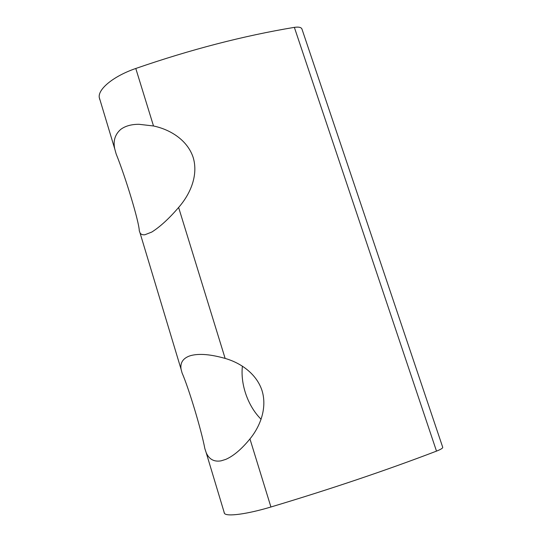 <?xml version="1.0" encoding="UTF-8"?>
<svg xmlns="http://www.w3.org/2000/svg" width="542" height="542" viewBox="0 0 542 542"><rect width="100%" height="100%" fill="white"/><g stroke="black" fill="none" stroke-linecap="round" stroke-linejoin="round"><path stroke-width="0.81" d="M139.294 230.817C139.037 221.766 125.778 177.783 116.144 153.928L114.762 148.962C113.007 140.995 114.979 134.484 120.69 129.423C125.304 125.981 131.421 124.274 139.037 124.301L153.508 125.981C170.473 129.558 187.498 140.188 193.196 157.519C198.419 175.032 190.601 193.779 178.616 207.457C169.07 218.582 160.127 226.786 151.774 232.064L144.85 234.767C142.471 234.998 140.859 234.354 140.005 232.823L139.294 230.817M242.403 366.135C240.316 384.38 247.918 406.243 261.108 419.278M221.068 460.842C214.11 462.035 209.165 459.359 206.231 452.814L204.856 448.627C201.346 429.935 188.779 388.235 182.085 372.984L181.055 369.183C180.12 362.889 182.871 358.513 189.327 356.053L190.967 355.538C199.307 353.37 210.702 354.332 225.14 358.425C241.095 362.984 256.671 374.041 262.064 390.694C267.199 407.577 260.648 425.849 249.95 438.925C241.522 449.223 233.453 456.046 225.729 459.399L221.068 460.842M99.789 99.586L99.24 97.384C98.014 88.969 113.657 76.063 135.785 68.475C190.669 49.505 243.527 35.806 294.353 27.364C298.933 26.714 301.494 27.357 302.036 29.288L442.685 447.184C443.085 448.031 441.019 449.345 436.5 451.127C385.647 470.537 330.457 489.155 270.925 506.994C246.976 514.195 226.874 516.777 224.49 513.464L224.083 512.502M135.785 68.475L153.508 125.981M178.616 207.457L225.14 358.425M249.95 438.925L270.925 506.994M294.353 27.364L436.5 451.127M99.24 97.384L114.762 148.955M140.005 232.823L181.055 369.183M206.231 452.814L224.49 513.464"/></g></svg>
